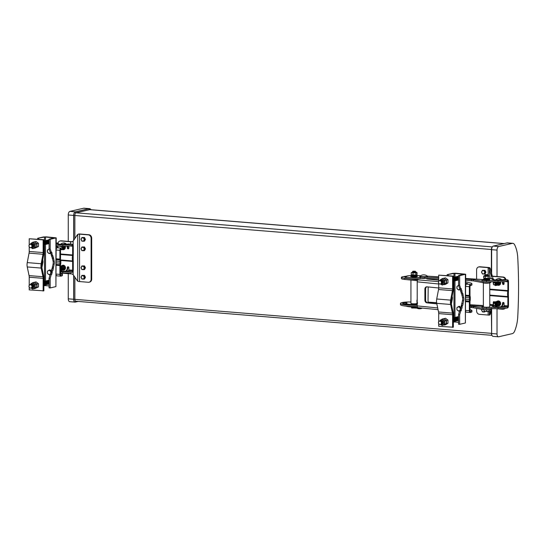 <?xml version="1.0" encoding="UTF-8"?>
<svg xmlns="http://www.w3.org/2000/svg" width="545" height="545" viewBox="0 0 545 545"><rect width="100%" height="100%" fill="white"/><g stroke="black" fill="none" stroke-linecap="round" stroke-linejoin="round"><path stroke-width="0.82" d="M68.261 241.394L68.261 214.975A3.236 1.642 -85.3 0 1 69.924 211.385L83.569 208.238A6.07 3.079 -85.3 0 1 84.066 208.204L89.455 208.64A6.07 3.079 94.7 0 0 88.958 208.68L75.312 211.828A3.236 1.642 94.7 0 0 73.65 215.418L73.65 240.338M69.924 301.651A3.236 1.642 -85.3 0 1 69.658 301.671A3.236 1.642 -85.3 0 1 68.261 298.824L68.261 273.658M497.02 276.526L497.02 250.107A3.236 1.642 -85.3 0 1 498.682 246.517L512.327 243.37A6.07 3.079 -85.3 0 1 512.825 243.329L507.436 242.886A6.07 3.079 94.7 0 0 506.939 242.927L493.293 246.074A3.236 1.642 94.7 0 0 491.631 249.665L491.631 274.476M491.631 309.315L491.631 333.513A3.236 1.642 94.7 0 0 493.027 336.36L498.416 336.796A3.236 1.642 -85.3 0 1 497.02 333.956L497.02 308.783M512.825 243.329A6.07 3.079 -85.3 0 1 514.65 244.841A24.341 12.344 -85.3 0 1 517.75 257.676A286.534 145.324 -85.3 0 1 517.75 316.822A24.341 12.344 -85.3 0 1 514.65 331.088A6.07 3.079 -85.3 0 1 512.327 333.629L498.682 336.776A3.236 1.642 -85.3 0 1 498.416 336.796M73.65 275.409L73.65 299.266A3.236 1.642 94.7 0 0 75.046 302.114A3.236 1.642 94.7 0 0 75.312 302.094L78.194 301.426M91.022 209.716A6.07 3.079 94.7 0 0 89.455 208.64M437.69 307.945L417.204 305.895A2.023 1.179 -84.3 0 0 417.913 307.598L409.261 306.76A8.298 1.138 180 0 1 406.182 306.167M405.841 276.683A11.465 1.574 0 0 0 404.506 276.915L405.841 277.289M427.798 278.522L427.798 278.979A13.659 1.88 180 0 1 427.777 279.074M436.831 303.844L426.946 302.857A2.527 2.03 79.3 0 1 424.896 300.152L424.896 289.123A2.527 2.03 79.3 0 1 426.476 286.84A2.527 2.03 79.3 0 1 426.946 286.82L438.691 287.992M417.204 305.895L417.204 281.84A2.023 1.179 95.7 0 1 417.913 279.864L404.758 278.243A8.093 1.11 180 0 1 401.42 277.344A8.093 1.11 180 0 1 402.966 276.69L403.082 276.669A13.659 1.88 0 0 1 406.182 276.247M436.79 303.64L427.655 302.727A2.527 2.03 79.3 0 1 425.611 300.016L425.611 288.986A2.527 2.03 79.3 0 1 426.837 286.813M417.395 280.709L404.758 279.449L404.758 278.243M401.42 277.344L401.42 278.55A8.093 1.11 0 0 0 404.758 279.449M438.698 280.171L428.206 279.122A4.047 0.559 180 0 1 426.537 278.672A4.047 0.559 180 0 1 426.824 278.468L426.83 278.883M421.203 278.427L424.439 278.461A11.465 1.574 0 0 0 424.753 278.366M417.913 279.864L438.521 281.622M420.631 275.722L417.552 275.532A8.298 1.138 0 0 0 416.653 275.484M411.618 275.484A8.298 1.138 0 0 0 406.577 276.104A8.298 1.138 0 0 0 405.841 276.567A8.298 1.138 0 0 0 411.216 277.637A8.298 1.138 0 0 0 420.372 277.323A4.047 0.559 0 0 1 422.423 277.146M410.937 302.012A8.093 1.11 180 0 0 401.767 302.639L401.685 302.659A13.659 1.88 0 0 0 400.473 303.436A13.659 1.88 0 0 0 408.512 305.146A13.659 1.88 0 0 0 417.204 305.268M417.252 306.467A13.659 1.88 180 0 1 408.512 306.351A13.659 1.88 180 0 1 400.473 304.641L400.473 303.436M490.82 308.668L490.82 309.226A4.251 0.586 180 0 1 484.818 309.758A4.251 0.586 180 0 1 483.163 309.574L473.326 307.762A4.047 0.559 0 0 0 471.466 307.571L471.466 306.372L469.981 306.297M403.538 304.035A11.465 1.574 180 0 1 403.961 303.912L406.154 303.797M417.204 304.451A7.984 1.097 0 0 1 410.848 304.437A7.984 1.097 0 0 1 406.154 303.436A7.984 1.097 0 0 1 407.054 302.931L403.961 302.707A11.465 1.574 0 0 0 402.673 303.436A11.465 1.574 0 0 0 409.411 304.873A11.465 1.574 0 0 0 417.204 304.955M438.698 279.067L424.8 278.372L424.8 277.167A4.047 0.559 0 0 0 424.746 277.167M424.8 277.167L438.698 277.861M465.668 279.217L471.466 279.503A4.047 0.559 180 0 1 473.326 279.694L473.326 280.9L483.163 282.712A4.251 0.586 0 0 0 487.911 282.916A4.251 0.586 0 0 0 490.82 282.358L490.82 281.799M482.114 281.315L473.326 279.694M473.326 280.9A4.047 0.559 0 0 0 471.466 280.709L465.668 280.416M405.841 276.567L405.841 277.773A8.298 1.138 180 0 0 411.216 278.842A8.298 1.138 180 0 0 420.372 278.522A4.047 0.559 180 0 1 424.8 278.372M466.145 284.442L465.668 284.415M428.172 278.536L428.172 279.122M428.172 286.942L428.023 302.761M428.063 276.186L438.698 276.819M428.172 276.233L427.103 276.124M471.466 306.372A4.047 0.559 180 0 1 473.326 306.562L482.114 308.177M469.981 307.496L471.466 307.571M465.668 285.491A2.023 1.029 -85.3 0 1 466.602 284.129A6.295 0.865 0 0 0 467.487 283.686A6.295 0.865 0 0 0 465.668 283.08M465.668 281.792L470.505 282.957A10.709 1.472 180 0 1 471.909 283.686A10.709 1.472 180 0 1 470.396 284.442L470.396 285.641A0.811 0.409 94.7 0 0 469.981 286.541L469.981 295.336A1.819 0.927 94.7 0 0 470.022 295.833A6.697 3.399 -85.3 0 1 470.022 301.296A1.819 0.927 94.7 0 0 469.981 301.807L469.981 310.602A0.811 0.409 94.7 0 0 470.328 311.311A0.811 0.409 94.7 0 0 470.396 311.304A10.709 1.472 0 0 0 471.909 310.555L471.909 311.754A10.709 1.472 180 0 1 470.396 312.51A2.023 1.029 -85.3 0 1 470.233 312.523A2.023 1.029 -85.3 0 1 469.361 310.745L469.361 301.95A3.038 1.54 -85.3 0 1 469.422 301.092L469.422 296.303A3.038 1.54 -85.3 0 1 469.361 295.479L469.361 286.684A2.023 1.029 -85.3 0 1 470.396 284.442L466.602 284.129M471.909 310.555A10.709 1.472 0 0 0 470.505 309.826L469.981 309.696M469.647 297.768L465.668 297.441M469.647 299.532L465.668 299.205M466.602 312.196A2.023 1.029 -85.3 0 1 466.438 312.21A2.023 1.029 -85.3 0 1 465.668 311.27M470.396 285.641A10.709 1.472 0 0 0 471.909 284.892L471.909 283.686M465.668 284.279A6.295 0.865 180 0 1 466.213 284.367M38.47 286.949L38.47 283.713L36.971 284.054L36.971 287.29L34.539 288.714L38.47 286.949L36.971 287.29M32.775 289.116L36.706 287.351L36.706 284.122L35.207 284.463L35.207 287.699L32.775 289.116L31.283 288.135M30.5 284.497A2.793 2.371 77 0 1 33.191 283.271A2.793 2.371 77 0 1 35.037 286.111A2.793 2.371 77 0 1 33.783 288.434A2.793 2.371 77 0 1 31.331 288.121M31.971 284.163A1.86 1.587 77 0 1 34.097 286.077A1.86 1.587 77 0 1 32.802 287.78M31.753 284.211A1.86 1.587 77 0 1 33.879 286.125A1.86 1.587 77 0 1 32.591 287.835M31.542 284.258A1.86 1.587 77 0 1 33.661 286.18A1.86 1.587 77 0 1 32.373 287.883M31.324 284.313A1.86 1.587 77 0 1 33.449 286.227A1.86 1.587 77 0 1 32.155 287.93M31.106 284.361A1.86 1.587 77 0 1 33.231 286.275A1.86 1.587 77 0 1 31.944 287.978M30.888 284.408A1.86 1.587 77 0 1 33.013 286.329A1.86 1.587 77 0 1 31.726 288.033M30.677 284.463A1.86 1.587 77 0 1 32.795 286.377A1.86 1.587 77 0 1 31.508 288.08M30.459 284.51A1.86 1.587 77 0 1 32.584 286.425A1.86 1.587 77 0 1 31.29 288.128M36.706 284.122L34.274 282.303L32.775 282.644L30.254 284.558A1.86 1.587 77 0 1 32.366 286.479A1.86 1.587 77 0 1 31.079 288.182M32.148 286.527A1.86 1.587 77 0 1 28.953 286.261A1.86 1.587 77 0 1 32.148 286.527M31.957 286.527A1.703 1.451 77 0 1 29.028 286.288A1.703 1.451 77 0 1 31.957 286.527M38.47 246.538L38.47 243.302L36.971 243.642L36.971 246.878L34.539 248.302L38.47 246.538L36.971 246.878M32.775 248.704L36.706 246.94L36.706 243.704L35.207 244.051L35.207 247.287L32.775 248.704L31.283 247.723M30.5 244.085A2.793 2.371 77 0 1 33.191 242.859A2.793 2.371 77 0 1 35.037 245.7A2.793 2.371 77 0 1 33.783 248.023A2.793 2.371 77 0 1 31.331 247.709M31.971 243.751A1.86 1.587 77 0 1 34.097 245.666A1.86 1.587 77 0 1 32.802 247.369M31.753 243.799A1.86 1.587 77 0 1 33.879 245.713A1.86 1.587 77 0 1 32.591 247.416M31.542 243.847A1.86 1.587 77 0 1 33.661 245.768A1.86 1.587 77 0 1 32.373 247.471M31.324 243.901A1.86 1.587 77 0 1 33.449 245.815A1.86 1.587 77 0 1 32.155 247.519M31.106 243.949A1.86 1.587 77 0 1 33.231 245.863A1.86 1.587 77 0 1 31.944 247.566M30.888 243.997A1.86 1.587 77 0 1 33.013 245.911A1.86 1.587 77 0 1 31.726 247.621M30.677 244.044A1.86 1.587 77 0 1 32.795 245.965A1.86 1.587 77 0 1 31.508 247.668M30.459 244.099A1.86 1.587 77 0 1 32.584 246.013A1.86 1.587 77 0 1 31.29 247.716M36.706 243.704L34.274 241.891L32.775 242.232L30.254 244.146A1.86 1.587 77 0 1 32.366 246.061A1.86 1.587 77 0 1 31.079 247.771M32.148 246.115A1.86 1.587 77 0 1 28.953 245.85A1.86 1.587 77 0 1 32.148 246.115M31.957 246.115A1.703 1.451 77 0 1 29.028 245.877A1.703 1.451 77 0 1 31.957 246.115M49.077 243.56A1.86 1.587 77 0 1 48.58 243.738M49.077 243.452A1.86 1.587 77 0 1 48.369 243.785M49.077 243.268A1.86 1.587 77 0 1 48.151 243.833M49.077 242.941A1.86 1.587 77 0 1 47.933 243.888M46.884 240.311A1.86 1.587 77 0 1 49.009 242.232A1.86 1.587 77 0 1 47.715 243.935M46.666 240.365A1.86 1.587 77 0 1 48.791 242.28A1.86 1.587 77 0 1 47.504 243.983M46.448 240.413A1.86 1.587 77 0 1 48.573 242.327A1.86 1.587 77 0 1 47.286 244.031M46.236 240.461A1.86 1.587 77 0 1 48.362 242.382A1.86 1.587 77 0 1 47.068 244.085M46.018 240.515A1.86 1.587 77 0 1 48.144 242.43A1.86 1.587 77 0 1 46.85 244.133M45.8 240.563A1.86 1.587 77 0 1 47.926 242.477A1.86 1.587 77 0 1 46.638 244.18M45.589 240.611A1.86 1.587 77 0 1 47.708 242.532A1.86 1.587 77 0 1 46.42 244.235M45.371 240.665A1.86 1.587 77 0 1 47.497 242.579A1.86 1.587 77 0 1 46.202 244.283M45.153 240.713A1.86 1.587 77 0 1 47.279 242.627A1.86 1.587 77 0 1 45.991 244.33M44.935 240.761A1.86 1.587 77 0 1 47.061 242.682A1.86 1.587 77 0 1 45.773 244.385M44.724 240.815A1.86 1.587 77 0 1 46.843 242.729A1.86 1.587 77 0 1 45.555 244.433M50.188 278.379L49.077 278.284L49.077 287.835L50.188 287.93L50.188 278.379L51.305 274.401L51.802 274.285L52.3 270.824L52.804 270.708L54.146 264.209A3.038 1.54 94.7 0 0 54.146 261.205L53.301 256.886L52.804 257.002L52.804 255.333L52.3 255.441L51.802 252.212L51.305 252.328L50.188 248.861L50.188 239.309L56.203 237.852L46.175 236.871L43.402 236.966L37.673 238.281L44.513 237.055L44.513 240.856A1.86 1.587 77 0 1 46.632 242.777A1.86 1.587 77 0 1 45.337 244.48M44.288 240.91A1.86 1.587 77 0 1 46.414 242.825A1.86 1.587 77 0 1 45.126 244.535M44.077 240.958A1.86 1.587 77 0 1 46.196 242.879A1.86 1.587 77 0 1 44.908 244.582M44.472 244.678A1.86 1.587 77 0 0 43.873 241.006A1.86 1.587 77 0 1 45.984 242.927A1.86 1.587 77 0 1 44.69 244.63M43.873 241.047A1.86 1.587 77 0 1 44.261 244.732M43.873 241.122A1.86 1.587 77 0 1 44.043 244.78M43.873 241.224A1.86 1.587 77 0 1 43.873 244.821A1.86 1.587 77 0 0 43.873 241.367M43.873 241.558A1.86 1.587 77 0 1 43.873 244.766M43.873 241.789A1.86 1.587 77 0 1 43.873 244.664M43.873 242.103A1.86 1.587 77 0 1 43.873 244.487M43.873 242.552A1.86 1.587 77 0 1 43.873 244.174M49.077 283.972A1.86 1.587 77 0 1 48.58 284.149M49.077 283.863A1.86 1.587 77 0 1 48.369 284.197M49.077 283.679A1.86 1.587 77 0 1 48.151 284.245M49.077 283.352A1.86 1.587 77 0 1 47.933 284.299M46.884 280.729A1.86 1.587 77 0 1 49.009 282.644A1.86 1.587 77 0 1 47.715 284.347M46.666 280.777A1.86 1.587 77 0 1 48.791 282.692A1.86 1.587 77 0 1 47.504 284.395M46.448 280.825A1.86 1.587 77 0 1 48.573 282.746A1.86 1.587 77 0 1 47.286 284.449M46.236 280.879A1.86 1.587 77 0 1 48.362 282.794A1.86 1.587 77 0 1 47.068 284.497M46.018 280.927A1.86 1.587 77 0 1 48.144 282.841A1.86 1.587 77 0 1 46.85 284.545M45.8 280.975A1.86 1.587 77 0 1 47.926 282.889A1.86 1.587 77 0 1 46.638 284.599M45.589 281.022A1.86 1.587 77 0 1 47.708 282.944A1.86 1.587 77 0 1 46.42 284.647M45.371 281.077A1.86 1.587 77 0 1 47.497 282.991A1.86 1.587 77 0 1 46.202 284.694M45.153 281.125A1.86 1.587 77 0 1 47.279 283.039A1.86 1.587 77 0 1 45.991 284.742M44.935 281.172A1.86 1.587 77 0 1 47.061 283.093A1.86 1.587 77 0 1 45.773 284.797M44.724 281.227A1.86 1.587 77 0 1 46.843 283.141A1.86 1.587 77 0 1 45.555 284.844M44.513 244.678L44.513 281.274A1.86 1.587 77 0 1 46.632 283.189A1.86 1.587 77 0 1 45.337 284.892M44.288 281.322A1.86 1.587 77 0 1 46.414 283.243A1.86 1.587 77 0 1 45.126 284.946M44.077 281.377A1.86 1.587 77 0 1 46.196 283.291A1.86 1.587 77 0 1 44.908 284.994M44.472 285.096A1.86 1.587 77 0 0 43.873 281.424A1.86 1.587 77 0 1 45.984 283.339A1.86 1.587 77 0 1 44.69 285.042M43.873 281.458A1.86 1.587 77 0 1 44.261 285.144M43.873 281.533A1.86 1.587 77 0 1 44.043 285.192M43.873 281.642A1.86 1.587 77 0 1 43.873 285.233A1.86 1.587 77 0 0 43.873 281.785M43.873 281.969A1.86 1.587 77 0 1 43.873 285.178M43.873 282.208A1.86 1.587 77 0 1 43.873 285.076M43.873 282.514A1.86 1.587 77 0 1 43.873 284.899M43.873 282.964A1.86 1.587 77 0 1 43.873 284.585M50.692 273.433A2.003 1.703 77 0 1 47.395 272.35A2.003 1.703 77 0 1 50.835 272.486M51.107 273.774L49.329 274.809L47.572 273.563L47.354 272.337L47.551 271.097L49.329 270.068L50.031 269.904L51.189 270.776M51.802 253.888L50.692 253.793L50.692 252.274A2.003 1.703 77 0 1 47.395 251.191A2.003 1.703 77 0 1 49.268 249.365M51.107 252.621L49.329 253.657L47.476 252.212L47.551 249.944L49.329 248.915M29.226 244.848L29.226 238.758L43.873 239.732L43.873 252.41A6.07 3.079 94.7 0 1 43.668 254.624L41.849 264.107A4.612 2.344 -85.3 0 0 41.849 267.404L43.668 276.049A6.07 3.079 94.7 0 1 43.873 278.175L43.873 290.853L29.226 289.885L29.226 287.31M29.226 285.26L29.226 277.207A4.612 2.344 94.7 0 0 29.062 275.593L27.25 266.948A6.07 3.079 -85.3 0 1 27.25 262.608L29.062 253.125A4.612 2.344 94.7 0 0 29.226 251.443L29.226 246.899M29.226 238.758L43.13 239.902L43.13 252.58A4.612 2.344 -85.3 0 1 42.966 254.27L41.154 263.746A6.07 3.079 94.7 0 0 41.154 268.086L42.966 276.731A4.612 2.344 -85.3 0 1 43.13 278.345L43.13 291.023M49.329 253.657L50.692 253.112M45.514 284.858L45.514 285.641L49.077 285.934M54.548 237.961L45.514 237.021L45.514 240.624M49.329 274.809L50.106 274.605M50.188 287.93L55.917 286.609L55.917 237.995M44.513 237.055L45.514 237.021M54.548 237.763L49.077 239.221L50.188 239.309M37.673 238.281L37.673 239.221M56.203 237.852L55.917 286.609M45.514 285.641L44.513 285.675L44.513 285.09M43.873 285.818L44.513 285.675M38.79 238.376L38.79 239.309M41.897 267.636L42.748 263.276A3.038 1.54 94.7 0 0 42.748 260.272L42.646 259.951M52.191 256.954L53.035 261.109A3.038 1.54 -85.3 0 1 53.035 264.121L52.191 268.828L51.686 268.944L51.189 272.405L50.692 272.52L50.692 274.196L50.188 274.305L49.077 278.284M51.686 255.394L51.686 256.913L52.804 257.002M51.189 253.834L51.189 255.353L52.3 255.441M50.188 248.861L49.077 248.772L50.188 252.233L51.305 252.328M49.077 248.772L49.077 239.221M51.305 274.401L50.188 274.305M53.301 258.562L52.191 258.473M53.301 267.241L52.191 267.152M53.301 268.917L52.191 268.828M52.804 269.032L51.686 268.944M52.804 270.708L51.686 270.613M52.3 270.824L51.189 270.729M52.3 272.493L51.189 272.405M51.802 272.609L50.692 272.52M51.802 274.285L50.692 274.196M49.329 270.068L51.189 271.383M51.107 271.403L50.917 272.629M47.102 280.675A1.86 1.587 77 0 1 49.077 281.813M47.313 280.627A1.86 1.587 77 0 1 49.077 281.343M47.531 280.58A1.86 1.587 77 0 1 49.077 281.029M47.749 280.525A1.86 1.587 77 0 1 49.077 280.784M47.967 280.477A1.86 1.587 77 0 1 49.077 280.593M48.178 280.43A1.86 1.587 77 0 1 49.077 280.45M48.396 280.375A1.86 1.587 77 0 1 49.077 280.341M48.614 280.328A1.86 1.587 77 0 1 49.077 280.266M47.102 240.263A1.86 1.587 77 0 1 49.077 241.401M47.313 240.216A1.86 1.587 77 0 1 49.077 240.931M47.531 240.168A1.86 1.587 77 0 1 49.077 240.618M47.749 240.113A1.86 1.587 77 0 1 49.077 240.372M47.967 240.066A1.86 1.587 77 0 1 49.077 240.181M48.178 240.018A1.86 1.587 77 0 1 49.077 240.038M48.396 239.964A1.86 1.587 77 0 1 49.077 239.929M48.614 239.916A1.86 1.587 77 0 1 49.077 239.855M43.873 239.732L43.13 239.902M32.775 242.232L35.207 244.051M36.706 246.94L35.207 247.287M34.349 241.925L36.971 243.642M38.47 243.302L36.038 241.483L34.539 241.83M32.775 282.644L35.207 284.463M36.706 287.351L35.207 287.699M34.349 282.337L36.971 284.054M38.47 283.713L36.038 281.894L34.539 282.242M489.771 282.76A3.195 0.443 0 0 1 489.39 282.971A3.195 0.443 0 0 1 485.793 283.189A3.195 0.443 0 0 1 483.374 282.76A3.195 0.443 0 0 0 483.374 282.76L483.374 306.821A3.195 0.443 0 0 0 485.793 307.244A3.195 0.443 0 0 0 489.39 307.026A3.195 0.443 0 0 0 489.771 306.821L489.771 282.76A3.195 0.443 0 0 0 489.764 282.746M484.961 282.903L488.177 282.903M484.008 309.689L484.096 311.25L486.658 311.44L489.131 311.229L489.042 310.827M485.179 275.579L488.061 275.504L489.485 276.07L485.193 276.438L483.66 276.097L484.348 275.641L483.66 276.097L483.66 278.079L485.193 278.42L485.193 276.438M485.179 275.177L487.741 275.491M485.057 275.341L487.789 275.082M485.179 274.782L487.741 275.089M485.057 274.939L487.959 274.987L485.445 274.639L487.693 274.639M484.008 310.848L484.096 309.696M486.658 309.805L486.658 311.44M489.131 309.689L489.131 311.229M484.287 311.393L488.579 311.556M485.084 275.756L488.054 275.756M488.797 278.509L489.485 278.052L488.797 278.509L485.193 278.42M484.137 275.716L488.545 275.886L487.789 275.484M487.945 275.729L489.485 276.07L489.485 278.052M484.607 278.556L488.545 278.55M484.144 278.441L488.994 278.441L483.66 278.079M484.137 279.292L488.715 279.449C485.656 279.66 484.096 279.578 484.055 279.21A2.521 0.347 0 0 0 485.956 279.544A2.521 0.347 0 0 0 488.79 279.374A2.521 0.347 0 0 0 489.09 279.21L488.736 279.442M488.102 278.406L488.102 276.424M420.822 307.945A3.72 0.511 180 0 1 416.462 307.755A3.72 0.511 180 0 1 415.889 307.557A3.72 0.511 180 0 1 415.835 307.441M416.945 302.08L416.945 300.104M417.15 302.482L417.15 300.499M410.937 280.069L410.937 303.395A3.195 0.443 0 0 0 412.919 303.803A3.195 0.443 0 0 0 416.407 303.708M412.688 272.173L416.312 272.207L417.02 272.609L415.896 272.984L411.243 272.711L412.912 272.057L416.203 272.439L415.358 272.064M412.688 271.778L415.29 272.084M412.626 271.921L415.351 271.655M412.688 271.376L415.29 271.683M412.626 271.519L415.59 271.539L413.015 271.212L415.263 271.212M411.461 306.985L411.816 307.857L416.816 307.768M411.461 307.462L411.816 307.857L411.816 307.019M414.493 307.285L414.493 308.014M411.897 307.918L416.237 308.102M412.831 272.418L415.624 272.33M416.462 272.52L417.027 272.609L417.027 274.591L416.462 275.055L411.809 274.782M416.435 275.062L416.462 275.055C414.364 275.491 412.64 275.375 411.25 274.694L411.243 272.711M416.046 272.159L417 272.582M412.224 275.143L416.203 275.102M411.7 275.872L416.38 275.995M413.001 275.014L413.001 273.031M415.896 274.959L415.896 272.984M60.59 244.317A4.524 3.849 77 0 1 62.423 243.193L63.043 243.05A4.524 3.849 77 0 1 64.058 242.975A4.524 3.849 77 0 1 66.558 244.235M67.648 246.047A4.524 3.849 77 0 1 67.941 247.771L67.941 247.846A0.811 0.688 -103 0 0 68.602 248.704M62.423 243.193A4.524 3.849 77 0 1 63.438 243.118A4.524 3.849 77 0 1 65.85 244.289M66.994 246.088A4.524 3.849 77 0 1 67.321 247.914L67.941 247.846M60.515 271.172A6.295 0.865 0 0 0 68.432 270.824A0.811 0.409 94.7 0 0 68.847 269.925L68.847 267.684A0.811 0.688 77 0 0 68.145 266.825L68.016 266.812A0.811 0.688 77 0 0 67.321 267.554L67.321 267.629A4.524 3.849 77 0 1 65.659 271.165M68.847 245.952L68.847 248.111A0.811 0.688 77 0 1 68.145 248.861L68.016 248.847A0.811 0.688 77 0 1 67.321 247.989M56.203 244.971L62.791 244.991A10.709 1.472 0 0 0 72.226 244.269A2.023 1.029 -85.3 0 1 72.39 244.255A2.023 1.029 -85.3 0 1 73.262 246.033L73.262 254.828A3.038 1.54 -85.3 0 1 73.2 255.687L73.2 260.476A3.038 1.54 -85.3 0 1 73.262 261.3L73.262 270.095A2.023 1.029 -85.3 0 1 72.226 272.337L72.226 271.137A0.811 0.409 94.7 0 0 72.635 270.238L72.635 261.443A1.819 0.927 94.7 0 0 72.601 260.946L60.665 259.972M57.613 243.956L57.613 243.07A2.023 1.029 -85.3 0 1 57.784 243.063A2.023 1.029 -85.3 0 1 58.581 244.126M72.601 260.946A6.697 3.399 -85.3 0 1 72.601 255.482A1.819 0.927 94.7 0 0 72.635 254.971L72.635 246.177A0.811 0.409 94.7 0 0 72.287 245.468A0.811 0.409 94.7 0 0 72.226 245.475A10.709 1.472 180 0 1 62.791 246.19L56.203 246.17M56.203 242.954L57.613 243.07A6.295 0.865 0 0 0 56.728 243.513A6.295 0.865 0 0 0 61.353 244.351A6.295 0.865 0 0 0 68.432 243.956A2.023 1.029 -85.3 0 1 68.595 243.949A2.023 1.029 -85.3 0 1 68.759 243.983M66.115 271.137A4.524 3.849 77 0 0 67.941 267.486L67.321 267.554M68.186 266.825A0.811 0.688 -103 0 0 67.941 267.411M72.601 255.482L60.515 254.495M61.789 271.226A4.524 3.849 77 0 1 60.747 270.32M68.432 270.824L72.226 271.137A10.709 1.472 180 0 1 62.791 271.853L60.515 271.846M60.515 273.052L62.791 273.059A10.709 1.472 0 0 0 72.226 272.337M495.827 279.946A4.524 3.849 77 0 1 497.653 278.822L498.273 278.679A4.524 3.849 77 0 1 499.295 278.611A4.524 3.849 77 0 1 501.788 279.864M502.885 281.676A4.524 3.849 77 0 1 503.178 283.407L503.178 283.475A0.811 0.688 -103 0 0 503.839 284.333M497.653 278.822A4.524 3.849 77 0 1 498.668 278.754A4.524 3.849 77 0 1 501.087 279.919M502.224 281.717A4.524 3.849 77 0 1 502.551 283.55L503.178 283.475M494.124 301.698A0.811 0.688 -103 0 0 493.886 302.284L493.266 302.427L493.266 304.675A0.811 0.409 -85.3 0 1 492.85 305.568A6.295 0.865 0 0 0 491.958 306.011A6.295 0.865 0 0 0 495.03 306.753A6.295 0.865 0 0 0 503.662 306.454A0.811 0.409 94.7 0 0 504.077 305.561L504.077 303.313A0.811 0.688 77 0 0 503.382 302.455L503.253 302.441A0.811 0.688 77 0 0 502.551 303.19L502.551 303.258A4.524 3.849 77 0 1 500.889 306.801M483.401 279.796A3.168 0.436 0 0 0 485.799 280.212A3.168 0.436 0 0 0 489.362 280.001A3.168 0.436 0 0 0 489.737 279.796L489.26 280.144C487.162 280.675 482.236 280.116 483.401 279.796L483.401 279.449A3.168 0.436 0 0 0 485.799 279.871A3.168 0.436 0 0 0 489.362 279.653A3.168 0.436 0 0 0 489.737 279.449L489.09 279.06A3.004 0.416 0 0 1 489.219 279.483A3.004 0.416 0 0 1 485.152 279.653A3.004 0.416 0 0 1 483.926 279.095A3.004 0.416 0 0 1 484.055 279.06L482.618 279.633A4.598 0.634 0 0 0 481.971 279.953A4.598 0.634 0 0 0 486.474 280.586L498.028 280.62A10.709 1.472 0 0 0 507.456 279.898A2.023 1.029 -85.3 0 1 507.62 279.892A2.023 1.029 -85.3 0 1 508.492 281.67L508.492 290.458A3.038 1.54 -85.3 0 1 508.431 291.316L508.431 296.105A3.038 1.54 -85.3 0 1 508.492 296.93L508.492 305.725A2.023 1.029 -85.3 0 1 507.456 307.973L507.456 306.767A10.709 1.472 180 0 1 498.028 307.482L486.474 307.448A4.598 0.634 180 0 1 484.212 307.36A4.598 0.634 180 0 1 481.971 306.821A4.598 0.634 180 0 1 482.618 306.494L483.374 306.324M481.971 306.821L481.971 308.02A4.598 0.634 0 0 0 484.212 308.565A4.598 0.634 0 0 0 486.474 308.654L498.028 308.688A10.709 1.472 0 0 0 507.456 307.973M494.765 302.346A0.811 0.688 77 0 0 494.09 301.692L493.961 301.685A0.811 0.688 77 0 0 493.266 302.427M504.077 281.588L504.077 283.747A0.811 0.688 77 0 1 503.382 284.49L503.253 284.476A0.811 0.688 77 0 1 502.551 283.618M503.662 306.454L507.456 306.767A0.811 0.409 94.7 0 0 507.872 305.868L507.872 297.079A1.819 0.927 94.7 0 0 507.831 296.582L489.771 295.097M493.886 282.623L493.886 281.813M492.85 279.592L492.85 278.706A2.023 1.029 -85.3 0 1 493.014 278.693A2.023 1.029 -85.3 0 1 493.818 279.762M493.354 283.257A0.811 0.688 77 0 1 493.266 282.862L493.266 281.806M507.831 296.582A6.697 3.399 -85.3 0 1 507.831 291.119A1.819 0.927 94.7 0 0 507.872 290.601L507.872 281.813A0.811 0.409 94.7 0 0 507.524 281.097A0.811 0.409 94.7 0 0 507.456 281.104A10.709 1.472 180 0 1 498.028 281.82L486.474 281.785A4.598 0.634 180 0 1 481.971 281.159L481.971 279.953M489.09 278.4L492.85 278.706A6.295 0.865 0 0 0 491.958 279.149A6.295 0.865 0 0 0 496.584 279.98A6.295 0.865 0 0 0 503.662 279.592A2.023 1.029 -85.3 0 1 503.825 279.578A2.023 1.029 -85.3 0 1 503.989 279.619M493.239 306.535A2.023 1.029 94.7 0 0 493.797 305.343M501.352 306.767A4.524 3.849 77 0 0 503.178 303.115L502.551 303.19M493.886 302.284L493.886 303.218M503.417 302.455A0.811 0.688 -103 0 0 503.178 303.047M507.831 291.119L489.771 289.64M497.02 306.862A4.524 3.849 77 0 1 496.291 306.283M56.203 249.126A2.023 1.029 -85.3 0 1 57.136 247.764A6.295 0.865 0 0 0 58.029 247.321A6.295 0.865 0 0 0 56.203 246.715M59.337 246.183L61.047 246.592A10.709 1.472 180 0 1 62.443 247.321A10.709 1.472 180 0 1 60.931 248.077L60.931 249.276A0.811 0.409 94.7 0 0 60.515 250.175L60.515 258.97A1.819 0.927 94.7 0 0 60.556 259.468A6.697 3.399 -85.3 0 1 60.556 264.925A1.819 0.927 94.7 0 0 60.515 265.442L60.515 274.23A0.811 0.409 94.7 0 0 60.863 274.946A0.811 0.409 94.7 0 0 60.931 274.939A10.709 1.472 0 0 0 62.443 274.183L62.443 275.389A10.709 1.472 180 0 1 60.931 276.145A2.023 1.029 -85.3 0 1 60.768 276.158A2.023 1.029 -85.3 0 1 59.896 274.38L59.896 265.585A3.038 1.54 -85.3 0 1 59.957 264.727L59.957 259.938A3.038 1.54 -85.3 0 1 59.896 259.113L59.896 250.319A2.023 1.029 -85.3 0 1 60.931 248.077L57.136 247.764M62.443 274.183A10.709 1.472 0 0 0 61.047 273.461L60.515 273.331M60.182 261.396L56.203 261.075M60.182 263.16L56.203 262.84M57.136 275.831A2.023 1.029 -85.3 0 1 56.973 275.845A2.023 1.029 -85.3 0 1 56.203 274.905M60.931 249.276A10.709 1.472 0 0 0 62.443 248.527L62.443 247.321M56.203 247.914A6.295 0.865 180 0 1 56.748 248.002M420.181 276.036A3.72 0.511 0 0 0 420.072 276.09A3.72 0.511 0 0 0 420.025 276.145A3.72 0.511 0 0 0 423.458 276.697A3.72 0.511 0 0 0 427.444 276.226A3.72 0.511 0 0 0 427.396 276.09L427.518 276.315A3.788 0.518 180 0 1 427.512 276.349A3.788 0.518 180 0 1 423.594 276.833A3.788 0.518 180 0 1 419.95 276.315A3.788 0.518 180 0 1 419.963 276.274M427.396 276.09A6.118 6.118 0 0 0 420.072 276.09L419.95 276.526A3.788 0.518 0 0 0 423.594 277.044A3.788 0.518 0 0 0 427.512 276.56A3.788 0.518 0 0 0 427.518 276.526A3.788 0.518 0 0 0 427.512 276.485M424.208 278.515L422.028 278.468M423.193 278.502L424.126 278.515M447.942 323.328L447.942 320.092L446.45 320.433L446.45 323.669L444.018 325.086L445.517 324.745L447.942 323.328L446.45 323.669M442.254 325.494L446.178 323.73L446.178 320.494L444.679 320.841L444.679 324.077L442.254 325.494L440.762 324.513A1.86 1.587 77 0 0 442.063 322.803A1.86 1.587 77 0 0 439.938 320.889M439.979 320.876A2.793 2.371 77 0 1 442.669 319.649A2.793 2.371 77 0 1 444.516 322.49A2.793 2.371 77 0 1 443.262 324.813A2.793 2.371 77 0 1 440.81 324.5M441.45 320.542A1.86 1.587 77 0 1 443.576 322.456A1.86 1.587 77 0 1 442.281 324.159M441.232 320.589A1.86 1.587 77 0 1 443.357 322.504A1.86 1.587 77 0 1 442.07 324.207M441.014 320.637A1.86 1.587 77 0 1 443.14 322.558A1.86 1.587 77 0 1 441.852 324.261M440.803 320.692A1.86 1.587 77 0 1 442.928 322.606A1.86 1.587 77 0 1 441.634 324.309M440.585 320.739A1.86 1.587 77 0 1 442.71 322.654A1.86 1.587 77 0 1 441.416 324.357M440.367 320.787A1.86 1.587 77 0 1 442.492 322.701A1.86 1.587 77 0 1 441.205 324.411M440.156 320.835A1.86 1.587 77 0 1 442.274 322.756A1.86 1.587 77 0 1 440.987 324.459M446.178 320.494L443.753 318.682L442.254 319.023L439.726 320.937A1.86 1.587 77 0 1 441.845 322.851A1.86 1.587 77 0 1 440.558 324.554M441.627 322.906A1.86 1.587 77 0 1 438.432 322.64A1.86 1.587 77 0 1 441.627 322.906M441.436 322.906A1.703 1.451 77 0 1 438.507 322.667A1.703 1.451 77 0 1 441.436 322.906M447.942 282.909L447.942 279.674L446.45 280.021L446.45 283.257L444.018 284.674L445.517 284.333L447.942 282.909L446.45 283.257M442.254 285.083L446.178 283.318L446.178 280.082L444.679 280.43L444.679 283.666L442.254 285.083L440.762 284.095A1.86 1.587 77 0 0 442.063 282.392A1.86 1.587 77 0 0 439.938 280.477M439.979 280.464A2.793 2.371 77 0 1 442.669 279.238A2.793 2.371 77 0 1 444.516 282.072A2.793 2.371 77 0 1 443.262 284.401A2.793 2.371 77 0 1 440.81 284.088M441.45 280.123A1.86 1.587 77 0 1 443.576 282.044A1.86 1.587 77 0 1 442.281 283.747M441.232 280.178A1.86 1.587 77 0 1 443.357 282.092A1.86 1.587 77 0 1 442.07 283.795M441.014 280.225A1.86 1.587 77 0 1 443.14 282.14A1.86 1.587 77 0 1 441.852 283.85M440.803 280.273A1.86 1.587 77 0 1 442.928 282.194A1.86 1.587 77 0 1 441.634 283.897M440.585 280.328A1.86 1.587 77 0 1 442.71 282.242A1.86 1.587 77 0 1 441.416 283.945M440.367 280.375A1.86 1.587 77 0 1 442.492 282.29A1.86 1.587 77 0 1 441.205 283.993M440.156 280.423A1.86 1.587 77 0 1 442.274 282.344A1.86 1.587 77 0 1 440.987 284.047M446.178 280.082L443.753 278.263L442.254 278.611L439.726 280.525A1.86 1.587 77 0 1 441.845 282.439A1.86 1.587 77 0 1 440.558 284.143M441.627 282.494A1.86 1.587 77 0 1 438.432 282.228A1.86 1.587 77 0 1 441.627 282.494M441.436 282.494A1.703 1.451 77 0 1 438.507 282.255A1.703 1.451 77 0 1 441.436 282.494M458.549 279.932A1.86 1.587 77 0 1 458.045 280.11M458.549 279.823A1.86 1.587 77 0 1 457.834 280.164M458.549 279.639A1.86 1.587 77 0 1 457.616 280.212M458.549 279.306A1.86 1.587 77 0 1 457.398 280.259M456.349 276.69A1.86 1.587 77 0 1 458.474 278.604A1.86 1.587 77 0 1 457.187 280.314M456.131 276.737A1.86 1.587 77 0 1 458.256 278.659A1.86 1.587 77 0 1 456.969 280.362M455.92 276.792A1.86 1.587 77 0 1 458.045 278.706A1.86 1.587 77 0 1 456.751 280.409M455.702 276.84A1.86 1.587 77 0 1 457.827 278.754A1.86 1.587 77 0 1 456.533 280.457M455.484 276.887A1.86 1.587 77 0 1 457.609 278.808A1.86 1.587 77 0 1 456.322 280.512M455.273 276.942A1.86 1.587 77 0 1 457.391 278.856A1.86 1.587 77 0 1 456.104 280.559M455.055 276.989A1.86 1.587 77 0 1 457.18 278.904A1.86 1.587 77 0 1 455.886 280.607M454.837 277.037A1.86 1.587 77 0 1 456.962 278.958A1.86 1.587 77 0 1 455.675 280.661M454.619 277.092A1.86 1.587 77 0 1 456.744 279.006A1.86 1.587 77 0 1 455.457 280.709M454.407 277.139A1.86 1.587 77 0 1 456.533 279.054A1.86 1.587 77 0 1 455.239 280.757M454.189 277.187A1.86 1.587 77 0 1 456.315 279.108A1.86 1.587 77 0 1 455.027 280.811M459.66 314.751L458.549 314.663L458.549 324.214L459.66 324.302L459.66 314.751L460.77 310.779L461.274 310.664L461.274 308.988L461.772 308.872L462.269 305.411L462.773 305.295L463.618 300.588A3.038 1.54 94.7 0 0 463.618 297.577L462.773 293.264L462.269 293.38L461.772 290.144L461.274 290.26L461.274 288.591L460.77 288.7L459.66 285.239L459.66 275.688L465.668 274.224L455.64 273.243L452.861 273.345L447.145 274.66L453.978 273.433L453.978 277.235A1.86 1.587 77 0 1 456.097 279.156A1.86 1.587 77 0 1 454.809 280.859M453.76 277.289A1.86 1.587 77 0 1 455.886 279.204A1.86 1.587 77 0 1 454.591 280.907M453.542 277.337A1.86 1.587 77 0 1 455.668 279.251A1.86 1.587 77 0 1 454.373 280.961M453.944 281.057A1.86 1.587 77 0 0 453.351 277.385A1.86 1.587 77 0 1 455.45 279.306A1.86 1.587 77 0 1 454.162 281.009M453.351 277.425A1.86 1.587 77 0 1 453.726 281.111M453.351 277.5A1.86 1.587 77 0 1 453.515 281.159M453.351 277.603A1.86 1.587 77 0 1 453.351 281.2A1.86 1.587 77 0 0 453.351 277.752M453.351 277.936A1.86 1.587 77 0 1 453.351 281.138M453.351 278.175A1.86 1.587 77 0 1 453.351 281.036M453.351 278.488A1.86 1.587 77 0 1 453.351 280.859M453.351 278.945A1.86 1.587 77 0 1 453.351 280.539M458.549 320.344A1.86 1.587 77 0 1 458.045 320.521M458.549 320.242A1.86 1.587 77 0 1 457.834 320.576M458.549 320.051A1.86 1.587 77 0 1 457.616 320.623M458.549 319.717A1.86 1.587 77 0 1 457.398 320.671M456.349 317.101A1.86 1.587 77 0 1 458.474 319.023A1.86 1.587 77 0 1 457.187 320.726M456.131 317.156A1.86 1.587 77 0 1 458.256 319.07A1.86 1.587 77 0 1 456.969 320.773M455.92 317.204A1.86 1.587 77 0 1 458.045 319.118A1.86 1.587 77 0 1 456.751 320.821M455.702 317.251A1.86 1.587 77 0 1 457.827 319.172A1.86 1.587 77 0 1 456.533 320.876M455.484 317.306A1.86 1.587 77 0 1 457.609 319.22A1.86 1.587 77 0 1 456.322 320.923M455.273 317.353A1.86 1.587 77 0 1 457.391 319.268A1.86 1.587 77 0 1 456.104 320.971M455.055 317.401A1.86 1.587 77 0 1 457.18 319.316A1.86 1.587 77 0 1 455.886 321.025M454.837 317.449A1.86 1.587 77 0 1 456.962 319.37A1.86 1.587 77 0 1 455.675 321.073M454.619 317.503A1.86 1.587 77 0 1 456.744 319.418A1.86 1.587 77 0 1 455.457 321.121M454.407 317.551A1.86 1.587 77 0 1 456.533 319.465A1.86 1.587 77 0 1 455.239 321.168M454.189 317.599A1.86 1.587 77 0 1 456.315 319.52A1.86 1.587 77 0 1 455.027 321.223M453.978 281.05L453.978 317.653A1.86 1.587 77 0 1 456.097 319.568A1.86 1.587 77 0 1 454.809 321.271M453.76 317.701A1.86 1.587 77 0 1 455.886 319.615A1.86 1.587 77 0 1 454.591 321.318M453.542 317.749A1.86 1.587 77 0 1 455.668 319.67A1.86 1.587 77 0 1 454.373 321.373M453.944 321.468A1.86 1.587 77 0 0 453.351 317.796A1.86 1.587 77 0 1 454.162 321.421M453.351 317.837A1.86 1.587 77 0 1 453.726 321.523M453.351 317.912A1.86 1.587 77 0 1 453.515 321.57M453.351 318.021A1.86 1.587 77 0 1 453.351 321.611A1.86 1.587 77 0 0 453.351 318.164M453.351 318.348A1.86 1.587 77 0 1 453.351 321.55M453.351 318.587A1.86 1.587 77 0 1 453.351 321.448M453.351 318.9A1.86 1.587 77 0 1 453.351 321.271M453.351 319.356A1.86 1.587 77 0 1 453.351 320.951M460.157 309.798A2.003 1.71 77 0 1 456.86 308.722A2.003 1.71 77 0 1 460.3 308.865M460.573 310.146L458.795 311.188L457.037 309.942L456.819 308.715L457.01 307.482L458.795 306.447L459.496 306.283L460.661 307.155M461.274 290.26L460.157 290.172L460.157 288.652A2.003 1.71 77 0 1 456.86 287.569A2.003 1.71 77 0 1 458.74 285.743M460.573 288.993L458.795 290.035L456.942 288.591L457.01 286.329L458.795 285.294M458.549 275.981A2.139 1.819 -103 0 0 458.209 276.26M458.549 316.393A2.139 1.819 -103 0 0 458.209 316.672M438.698 281.234L438.698 275.136L453.351 276.104L453.351 288.789A6.07 3.079 94.7 0 1 453.14 291.003L451.328 300.486A4.612 2.344 -85.3 0 0 451.328 303.783L453.14 312.428A6.07 3.079 94.7 0 1 453.351 314.554L453.351 327.232L438.698 326.264L438.698 323.682M438.698 321.645L438.698 313.579A4.612 2.344 94.7 0 0 438.534 311.972L436.722 303.327A6.07 3.079 -85.3 0 1 436.722 298.987L438.534 289.504A4.612 2.344 94.7 0 0 438.698 287.821L438.698 283.264M438.698 275.136L452.602 276.281L452.602 288.959A4.612 2.344 -85.3 0 1 452.445 290.642L450.633 300.125A6.07 3.079 94.7 0 0 450.633 304.464L452.445 313.109A4.612 2.344 -85.3 0 1 452.602 314.724L452.602 327.402M458.795 290.035L460.157 289.484M454.973 321.237L454.973 322.013L458.549 322.306M464.013 274.333L454.973 273.399L454.973 277.003M458.795 311.188L459.578 310.977M459.66 324.302L465.382 322.987L465.382 274.367M453.978 273.433L454.973 273.399M464.013 274.142L458.549 275.593L459.66 275.688M447.145 274.66L447.145 275.6M465.668 274.224L465.382 322.987M454.973 322.013L453.978 322.054L453.978 321.468M453.351 322.197L453.978 322.054M448.256 274.755L448.256 275.688M451.362 303.953L452.214 299.655A3.038 1.54 94.7 0 0 452.214 296.644L452.118 296.357M461.656 293.333L462.501 297.488A3.038 1.54 -85.3 0 1 462.501 300.499L461.159 306.992L460.661 307.108L460.661 308.783L460.157 308.899L460.157 310.568L459.66 310.684L458.549 314.663M461.159 291.773L461.159 293.292L462.269 293.38M460.661 290.213L460.661 291.732L461.772 291.82M459.66 285.239L458.549 285.144L459.66 288.612L460.77 288.7M458.549 285.144L458.549 275.593M460.77 310.779L459.66 310.684M462.773 294.94L461.656 294.845M462.773 303.62L461.656 303.531M462.773 305.295L461.656 305.2M462.269 305.411L461.159 305.316M462.269 307.08L461.159 306.992M461.772 307.196L460.661 307.108M461.772 308.872L460.661 308.783M461.274 308.988L460.157 308.899M461.274 310.664L460.157 310.568M458.795 306.447L460.661 307.755M460.573 307.775L460.382 309.008M456.567 317.054A1.86 1.587 77 0 1 458.549 318.198M456.778 317.006A1.86 1.587 77 0 1 458.549 317.728M456.996 316.952A1.86 1.587 77 0 1 458.549 317.408M457.214 316.904A1.86 1.587 77 0 1 458.549 317.163M457.432 316.856A1.86 1.587 77 0 1 458.549 316.979M457.643 316.802A1.86 1.587 77 0 1 458.549 316.829M457.861 316.754A1.86 1.587 77 0 1 458.549 316.72M458.079 316.706A1.86 1.587 77 0 1 458.549 316.645M456.567 276.642A1.86 1.587 77 0 1 458.549 277.786M456.778 276.594A1.86 1.587 77 0 1 458.549 277.316M456.996 276.54A1.86 1.587 77 0 1 458.549 276.996M457.214 276.492A1.86 1.587 77 0 1 458.549 276.751M457.432 276.444A1.86 1.587 77 0 1 458.549 276.56M457.643 276.39A1.86 1.587 77 0 1 458.549 276.417M457.861 276.342A1.86 1.587 77 0 1 458.549 276.308M458.079 276.295A1.86 1.587 77 0 1 458.549 276.226M453.351 276.104L452.602 276.281M442.254 278.611L444.679 280.43M446.178 283.318L444.679 283.666M443.821 278.297L446.45 280.021M447.942 279.674L445.517 277.861L444.018 278.202M442.254 319.023L444.679 320.841M446.178 323.73L444.679 324.077M443.821 318.716L446.45 320.433M447.942 320.092L445.517 318.273L444.018 318.621M496.699 281.82A1.962 1.669 77 0 1 496.495 285.253A1.962 1.669 77 0 1 494.84 284.899M494.288 282.514A1.962 1.669 77 0 1 494.778 281.813M494.199 282.569L494.404 281.82M495.473 285.607L498.246 284.892L495.473 285.607L494.771 284.919M495.494 282.235A1.226 1.042 77 0 1 496.243 284.565A1.226 1.042 77 0 1 496.045 284.619M495.371 282.262A1.226 1.042 77 0 1 496.12 284.592A1.226 1.042 77 0 1 495.923 284.647M495.248 282.29A1.226 1.042 77 0 1 495.998 284.619A1.226 1.042 77 0 1 495.8 284.681M495.126 282.324A1.226 1.042 77 0 1 495.875 284.654A1.226 1.042 77 0 1 495.671 284.708M494.996 282.351A1.226 1.042 77 0 1 495.746 284.681A1.226 1.042 77 0 1 495.548 284.735M494.874 282.378A1.226 1.042 77 0 1 495.623 284.708A1.226 1.042 77 0 1 495.425 284.762M494.751 282.405A1.226 1.042 77 0 1 495.5 284.735A1.226 1.042 77 0 1 495.303 284.79M494.628 282.433A1.226 1.042 77 0 1 495.378 284.762A1.226 1.042 77 0 1 495.173 284.824M494.499 282.467A1.226 1.042 77 0 1 495.248 284.797A1.226 1.042 77 0 1 495.051 284.851M494.376 282.494A1.226 1.042 77 0 1 495.126 284.824A1.226 1.042 77 0 1 494.928 284.878M494.254 282.521A1.226 1.042 77 0 1 495.003 284.851A1.226 1.042 77 0 1 494.806 284.906M494.131 282.548A1.226 1.042 77 0 1 494.88 284.878A1.226 1.042 77 0 1 494.676 284.933M494.751 284.912A1.226 1.042 77 0 1 493.927 282.603A1.226 1.042 77 0 1 494.751 284.912M494.615 284.722A1.008 0.858 77 0 1 493.933 282.821A1.008 0.858 77 0 1 494.615 284.722M498.246 284.892L498.702 282.678L498.069 281.82L498.879 282.637L498.423 284.851L496.509 285.369L499.281 284.654L499.738 282.439L499.302 281.813M498.471 284.878A2.023 1.724 77 0 1 498.362 284.906A2.023 1.724 77 0 1 498.355 284.912L498.709 284.831A2.023 1.724 77 0 1 498.559 284.851M500.119 281.799A2.487 2.119 77 0 1 499.091 285.192A2.487 2.119 77 0 1 498.811 285.28A2.487 2.119 77 0 1 497.551 285.124M500.392 281.792A2.487 2.119 77 0 1 499.343 285.137A2.487 2.119 77 0 1 499.063 285.226A2.487 2.119 77 0 1 498.941 285.246M499.67 281.813A2.023 1.724 77 0 1 499.349 284.504M499.738 282.439L498.879 282.637M499.281 284.654L498.423 284.851M498.702 282.678L497.844 282.875L497.387 285.09M496.829 281.82L497.844 282.875M60.515 266.355A1.962 1.669 77 0 1 60.768 270.252A1.962 1.669 77 0 1 60.515 270.225M60.515 265.994L62.716 266.233L63.629 268.372L62.539 270.218L60.515 270.286M60.515 267.091A1.226 1.042 77 0 1 60.89 269.509M62.559 265.797A2.023 1.724 77 0 1 62.641 265.776L60.89 265.906L62.893 266.192L63.806 268.331L62.716 270.177L63.574 269.979L64.664 268.133L63.751 265.994L62.655 265.803A2.023 1.724 77 0 1 63.847 269.618M61.762 265.708A2.487 2.119 77 0 1 62.539 265.32A2.487 2.119 77 0 1 62.982 265.272A2.487 2.119 77 0 1 65.209 267.527A2.487 2.119 77 0 1 63.656 270.17A2.487 2.119 77 0 1 63.213 270.218A2.487 2.119 77 0 1 62.798 270.163M62.668 265.292A2.487 2.119 77 0 1 62.791 265.265A2.487 2.119 77 0 1 63.234 265.217A2.487 2.119 77 0 1 65.461 267.472A2.487 2.119 77 0 1 63.908 270.116A2.487 2.119 77 0 1 63.779 270.136M63.751 265.994L62.893 266.192M64.664 268.133L63.806 268.331M60.584 266.28L61.858 266.43L62.77 268.569L61.68 270.415M62.716 266.233L61.858 266.43M63.629 268.372L62.77 268.569M60.515 268.133A1.226 1.042 77 0 1 60.515 269.148M60.515 267.854A1.226 1.042 77 0 1 60.515 269.346M60.515 267.663A1.226 1.042 77 0 1 60.515 269.462M60.515 267.513A1.226 1.042 77 0 1 60.515 269.537M60.515 267.391A1.226 1.042 77 0 1 60.515 269.577M60.515 267.295A1.226 1.042 77 0 1 60.515 269.598A1.226 1.042 77 0 0 60.515 267.214M60.515 267.159A1.226 1.042 77 0 1 60.645 269.571M60.515 267.111A1.226 1.042 77 0 1 60.768 269.537M62.001 248.942A1.962 1.669 77 0 1 60.57 249.767M63.649 247.307L62.982 249.433L63.84 249.235L64.508 247.11L63.649 247.307L62.777 246.19L63.472 247.348L62.804 249.474L59.977 249.93M64.821 246.17A2.487 2.119 77 0 1 63.588 249.678A2.487 2.119 77 0 1 63.533 249.692A2.487 2.119 77 0 1 62.355 249.576M65.093 246.163A2.487 2.119 77 0 1 63.833 249.624A2.487 2.119 77 0 1 63.785 249.637A2.487 2.119 77 0 1 63.731 249.644M64.508 247.11L63.969 246.183A2.023 1.724 77 0 1 64.024 246.265M64.365 246.177A2.023 1.724 77 0 1 63.963 249.004M63.472 247.348L62.443 247.907M62.116 248.888L61.946 249.671M61.578 246.19L62.11 246.953M61.36 246.183A1.962 1.669 77 0 1 61.966 246.885M494.295 303.102A1.962 1.669 77 0 1 497.469 304.635A1.962 1.669 77 0 1 494.846 305.493M494.043 303.177L495.609 301.671L497.483 302.652L497.803 304.968L496.243 306.297L494.369 305.316M495.5 302.829A1.226 1.042 77 0 1 496.89 304.124A1.226 1.042 77 0 1 496.052 305.214M495.378 302.857A1.226 1.042 77 0 1 496.768 304.151A1.226 1.042 77 0 1 495.93 305.241M495.255 302.884A1.226 1.042 77 0 1 496.645 304.185A1.226 1.042 77 0 1 495.8 305.268M495.126 302.911A1.226 1.042 77 0 1 496.515 304.212A1.226 1.042 77 0 1 495.678 305.295M495.003 302.938A1.226 1.042 77 0 1 496.393 304.239A1.226 1.042 77 0 1 495.555 305.329M494.88 302.972A1.226 1.042 77 0 1 496.27 304.267A1.226 1.042 77 0 1 495.432 305.357M494.758 303A1.226 1.042 77 0 1 496.148 304.294A1.226 1.042 77 0 1 495.303 305.384M494.628 303.027A1.226 1.042 77 0 1 496.018 304.328A1.226 1.042 77 0 1 495.18 305.411M494.506 303.054A1.226 1.042 77 0 1 495.895 304.355A1.226 1.042 77 0 1 495.058 305.438M494.383 303.081A1.226 1.042 77 0 1 495.773 304.382A1.226 1.042 77 0 1 494.935 305.472M494.254 303.115A1.226 1.042 77 0 1 495.65 304.41A1.226 1.042 77 0 1 494.806 305.5M494.131 303.143A1.226 1.042 77 0 1 495.521 304.444A1.226 1.042 77 0 1 494.683 305.527M494.077 305.5A1.226 1.042 77 0 1 494.615 303.197A1.226 1.042 77 0 1 494.077 305.5M494.056 305.316A1.008 0.858 77 0 1 494.499 303.415A1.008 0.858 77 0 1 494.056 305.316M499.383 302.216L498.525 302.414L498.839 304.73L497.278 306.058L499.697 304.532L499.383 302.216L497.51 301.235L496.652 301.433L497.326 301.855L495.609 301.671M498.007 301.44A2.023 1.724 77 0 1 498.709 305.418L498.716 305.418M496.992 301.358A2.487 2.119 77 0 1 497.701 301.017A2.487 2.119 77 0 1 498.811 301.106A2.487 2.119 77 0 1 500.399 303.613A2.487 2.119 77 0 1 498.818 305.874A2.487 2.119 77 0 1 498.035 305.881M497.823 300.997A2.487 2.119 77 0 1 497.946 300.963A2.487 2.119 77 0 1 499.056 301.051A2.487 2.119 77 0 1 500.644 303.558A2.487 2.119 77 0 1 499.07 305.813A2.487 2.119 77 0 1 498.941 305.84M499.697 304.532L498.839 304.73M496.243 306.297L498.661 304.771L498.341 302.455L497.319 301.855L498.525 302.414M498.341 302.455L497.483 302.652M498.661 304.771L497.803 304.968M73.159 245.189L73.159 241.074L71.906 241.837A4.047 0.559 180 0 1 70.591 241.769L60.679 240.958A3.236 2.752 -103 0 0 59.95 241.013A3.236 2.752 -103 0 0 57.995 243.125M59.95 241.013L60.543 240.876A3.236 2.752 77 0 1 61.272 240.822L71.177 241.633A2.895 0.395 180 0 0 72.54 241.687M60.863 273.052L70.591 273.849A4.047 0.559 0 0 0 71.906 273.917L73.159 274.694L73.159 270.988M73.159 241.074L77.445 234.697L78.609 234.105A2.895 0.395 180 0 1 79.55 234.152L88.324 234.875A3.236 2.752 77 0 1 91.104 238.308L91.104 279.306A3.236 2.752 77 0 1 89.053 282.228L89.639 282.092A3.236 2.752 -103 0 0 91.689 279.169L91.689 238.172A3.236 2.752 -103 0 0 88.91 234.738L80.142 234.016A4.047 0.559 180 0 0 79.223 233.962L78.289 234.139M73.159 274.694L77.445 280.92L78.609 281.513A2.895 0.395 0 0 1 79.55 281.561L88.324 282.283A3.236 2.752 77 0 0 89.053 282.228M79.223 233.962L77.717 234.411L77.717 281.2M491.038 308.668L491.672 308.307M495.739 308.681L502.647 309.247A3.236 2.752 -103 0 0 503.376 309.192A3.236 2.752 -103 0 0 504.684 308.395M505.317 279.701A3.236 2.752 -103 0 0 502.647 277.167L492.735 276.356A4.047 0.559 180 0 1 491.672 276.233L492.312 276.083A2.895 0.395 180 0 0 493.327 276.22L503.233 277.03A3.236 2.752 77 0 1 505.944 279.755M492.312 276.083L490.18 268.29L489.533 267.581A4.047 0.559 180 0 0 488.742 267.493L479.968 266.778A3.236 2.752 -103 0 0 479.246 266.832L478.653 266.961A3.236 2.752 77 0 1 479.382 266.914L479.968 266.778M491.672 276.233L491.038 275.314L491.038 278.529M505.201 308.334A3.236 2.752 77 0 1 503.962 309.056L503.376 309.192M491.038 275.314L488.913 267.724L489.533 267.581M488.913 267.724A2.895 0.395 180 0 0 488.15 267.629L479.382 266.914M491.038 308.933L489.465 314.683L488.913 315.133A2.895 0.395 0 0 0 488.15 315.044L479.382 314.322A3.236 2.752 77 0 1 476.603 310.888L476.603 308.368M489.465 314.683L490.18 314.513L489.533 314.99L490.18 314.513L491.808 308.668M488.913 315.133L489.369 314.928L489.369 309.662M476.603 279.176L476.603 269.891A3.236 2.752 77 0 1 478.653 266.961M484.634 272.384A1.662 1.41 77 0 1 481.78 272.153A1.662 1.41 77 0 1 484.634 272.384M482.427 273.999L481.507 272.091L482.427 270.334L485.03 270.306L485.949 272.214L485.03 273.972L482.427 273.999M482.427 270.334L484.26 270.484L485.179 272.391L484.26 274.149M485.179 272.391L485.949 272.214M484.26 270.484L485.03 270.306M484.164 311.454A1.662 1.41 77 0 1 481.916 309.342M484.43 311.542L484.26 312.033L482.427 311.883L481.507 309.976L481.76 309.315M484.26 312.033L485.132 311.651M84.114 249.045A1.662 1.41 77 0 1 81.26 248.806A1.662 1.41 77 0 1 84.114 249.045M81.907 250.652L80.994 248.745L81.907 246.987L84.509 246.96L85.429 248.867L84.509 250.625L81.907 250.652M81.907 246.987L83.746 247.137L84.659 249.045L83.746 250.802M84.659 249.045L85.429 248.867M83.746 247.137L84.509 246.96M84.114 267.983A1.662 1.41 77 0 1 81.26 267.752A1.662 1.41 77 0 1 84.114 267.983M81.907 269.598L80.994 267.69L81.907 265.933L84.509 265.906L85.429 267.813L84.509 269.571L81.907 269.598M81.907 265.933L83.746 266.083L84.659 267.99L83.746 269.748M84.659 267.99L85.429 267.813M83.746 266.083L84.509 265.906M84.114 277.459A1.662 1.41 77 0 1 81.26 277.221A1.662 1.41 77 0 1 84.114 277.459M81.907 279.067L80.994 277.16L81.907 275.402L84.509 275.375L85.429 277.282L84.509 279.04L81.907 279.067M81.907 275.402L83.746 275.552L84.659 277.459L83.746 279.217M84.659 277.459L85.429 277.282M83.746 275.552L84.509 275.375M84.114 239.568A1.662 1.41 77 0 1 81.26 239.337A1.662 1.41 77 0 1 84.114 239.568M81.907 241.183L80.994 239.275L81.907 237.518L84.509 237.491L85.429 239.398L84.509 241.156L81.907 241.183M81.907 237.518L83.746 237.668L84.659 239.575L83.746 241.333M84.659 239.575L85.429 239.398M83.746 237.668L84.509 237.491M498.682 246.517L493.293 246.074M497.02 250.107L491.631 249.665M497.02 333.956L491.631 333.513M512.327 243.37L506.939 242.927M77.908 301.405L75.312 302.005A3.147 1.594 -85.3 0 1 73.698 299.253L73.698 275.477M73.698 240.27L73.698 215.404A3.147 1.594 -85.3 0 1 75.312 211.916L88.958 208.769A5.981 3.032 -85.3 0 1 90.933 209.709M492.305 246.926L76.041 212.816A2.303 1.165 94.7 0 0 74.863 215.364L74.863 238.54M491.386 273.386L491.386 249.494L73.698 215.404M491.631 249.521L491.386 249.494A2.303 1.165 -85.3 0 1 492.183 247.151M74.863 277.173L74.863 299.212A2.303 1.165 94.7 0 0 75.85 301.235A0.852 0.722 -103 0 0 75.312 302.005M491.849 335.052A2.303 1.165 -85.3 0 1 491.386 333.342L73.698 299.253M491.631 333.37L491.386 310.228M504.173 243.567L90.109 209.641A5.13 2.602 94.7 0 0 89.687 209.668L76.041 212.816A0.852 0.722 -103 0 1 75.312 211.916M503.962 243.615L89.687 209.668A0.852 0.722 -103 0 1 88.958 208.769M88.958 208.68L83.569 208.238M75.312 211.828L69.924 211.385M73.65 299.266L68.261 298.824M73.65 215.418L68.261 214.975M409.261 306.392L409.261 306.76M438.698 283.986L417.204 281.84M417.736 280.062L417.736 279.544M424.896 300.152L425.611 300.016M424.896 289.123L425.611 288.986M426.946 302.857L427.655 302.727M403.961 302.707L403.961 303.912M482.809 279.585L465.668 278.522M438.698 276.846L427.457 276.145M473.149 280.866L466.833 280.477M483.374 305.561L469.981 304.73M436.613 302.659L428.172 302.134M482.809 306.454L469.981 305.656M436.783 303.592L435.591 303.517M483.163 308.443L483.163 309.574M473.326 306.562L473.326 307.762M483.163 282.712L483.163 281.581M420.372 278.522L420.372 277.323M471.466 280.709L471.466 279.503M469.361 286.684L465.668 286.384M469.361 310.745L465.668 310.439M469.361 301.95L465.668 301.651M470.396 312.51L470.267 311.297M469.361 295.479L465.668 295.179M469.422 296.303L465.668 295.996M469.422 301.092L465.668 300.786M29.226 251.443L43.13 252.58M45.514 244.446L45.514 281.036M54.146 261.205L53.035 261.109M54.146 264.209L53.035 264.121M42.748 263.276L42.02 263.215M43.13 278.345L29.226 277.207M29.062 275.593L42.966 276.731M41.154 268.086L27.25 266.948M42.966 254.27L29.062 253.125M27.25 262.608L41.154 263.746M484.096 278.42A2.521 0.347 0 0 0 484.055 278.488A2.521 0.347 0 0 0 485.956 278.822A2.521 0.347 0 0 0 488.79 278.652A2.521 0.347 0 0 0 489.09 278.488A2.521 0.347 0 0 0 489.042 278.42M483.572 279.932A3.004 0.416 0 0 0 485.765 280.348A3.004 0.416 0 0 0 489.219 280.15M415.808 307.421A3.788 0.518 0 0 0 416.414 307.632A3.788 0.518 0 0 0 419.916 307.857M417.204 302.795A2.5 0.341 180 0 1 417.054 302.679A2.5 0.341 180 0 1 417.102 302.611L417.572 302.754M417.204 303.517A2.5 0.341 180 0 1 417.054 303.401L417.531 303.667M417.204 304.274A3.147 0.429 180 0 1 416.939 304.226A3.147 0.429 180 0 1 416.407 303.987L417.204 304.403M417.014 304.362A2.984 0.409 180 0 1 416.571 304.124M417.204 303.926A3.147 0.429 180 0 1 416.939 303.885A3.147 0.429 180 0 1 416.407 303.64L416.407 303.987M417.204 303.735A2.984 0.409 180 0 1 417.075 303.708A2.984 0.409 180 0 1 417.054 303.258L416.407 303.64M411.666 274.993A2.521 0.347 0 0 0 411.618 275.062A2.521 0.347 0 0 0 413.635 275.402A2.521 0.347 0 0 0 416.455 275.198A2.521 0.347 0 0 0 416.653 275.062A2.521 0.347 0 0 0 416.605 274.993L416.407 275.995C413.635 276.274 412.04 276.206 411.618 275.784A2.521 0.347 0 0 0 413.635 276.124A2.521 0.347 0 0 0 416.455 275.92A2.521 0.347 0 0 0 416.653 275.784M411.713 275.014L416.564 275.014M417.054 276.54A3.168 0.436 0 0 0 417.3 276.37L416.952 276.683C414.67 277.289 409.533 276.628 410.971 276.37A3.168 0.436 0 0 0 413.505 276.799A3.168 0.436 0 0 0 417.054 276.54M417.054 276.192A3.168 0.436 0 0 0 417.3 276.022L416.653 275.634A3.004 0.416 0 0 1 416.905 276.022A3.004 0.416 0 0 1 412.967 276.247A3.004 0.416 0 0 1 411.366 275.702A3.004 0.416 0 0 1 411.618 275.641L410.971 276.022A3.168 0.436 0 0 0 413.505 276.451A3.168 0.436 0 0 0 417.054 276.192M411.134 276.506A3.004 0.416 0 0 0 413.464 276.935A3.004 0.416 0 0 0 416.905 276.69M67.941 247.771L67.321 247.914M68.588 248.718L68.016 248.847M68.145 248.861L68.5 248.779M72.635 270.238L68.847 269.925M72.635 254.971L60.515 253.977M72.635 246.177L69.331 245.911M72.226 245.475L72.226 244.269L68.432 243.956M72.635 261.443L60.747 260.469M62.791 246.19L62.791 244.991M62.791 271.853L62.791 273.059M67.941 267.486L67.321 267.629M503.178 283.407L502.551 283.55M489.771 305.316L492.85 305.568L492.85 306.454M486.474 307.448L486.474 308.654M503.818 284.347L503.253 284.476M503.382 284.49L503.73 284.408M507.872 305.868L504.077 305.561M507.872 290.601L489.771 289.123M507.872 281.813L504.568 281.54M507.456 281.104L507.456 279.898L503.662 279.592M507.872 297.079L489.771 295.594M493.266 304.675L489.771 304.382M486.474 281.785L486.474 280.586M498.028 281.82L498.028 280.62M493.266 282.862L493.668 282.766M498.028 307.482L498.028 308.688M503.178 303.115L502.551 303.258M59.896 250.319L56.203 250.019M59.896 274.38L56.203 274.074M59.896 265.585L56.203 265.279M60.931 276.145L60.802 274.932M59.896 259.113L56.203 258.807M59.957 259.938L56.203 259.631M59.957 264.727L56.203 264.42M427.45 276.213A3.788 0.518 180 0 1 427.518 276.315L427.491 276.635C426.435 277.684 418.281 276.955 419.95 276.526A3.788 0.518 0 0 1 419.963 276.485M427.348 276.724A3.624 0.497 180 0 1 423.567 277.18A3.624 0.497 180 0 1 420.113 276.676M438.698 287.821L452.602 288.959M454.973 280.825L454.973 317.415M463.618 297.577L462.501 297.488M463.618 300.588L462.501 300.499M452.214 299.655L451.498 299.593M452.602 314.724L438.698 313.579M438.534 311.972L452.445 313.109M450.633 304.464L436.722 303.327M452.445 290.642L438.534 289.504M436.722 298.987L450.633 300.125M60.679 240.958L61.272 240.822M88.324 234.875L88.91 234.738M70.591 273.849L70.591 272.623M70.591 244.112L70.591 241.769M91.104 279.306L91.689 279.169M91.104 238.308L91.689 238.172M79.55 281.561L79.55 234.152M73.159 260.217L73.159 255.959M491.086 308.77L491.515 308.668M502.647 277.167L503.233 277.03M491.086 275.504L491.828 275.334M489.465 268.453L490.18 268.29M492.735 276.356L492.735 278.672M489.369 268.14L489.369 275.94M488.15 267.629L488.15 275.518M488.15 311.638L488.15 315.044M491.951 335.325L75.85 301.235M75.046 302.114L69.658 301.671M438.051 309.669L418.07 307.673M482.89 279.565L465.668 278.495M406.154 303.436L406.154 304.566M470.233 312.523L466.438 312.21M489.11 311.393L484.076 311.413M487.693 275.525L488.082 275.341M487.693 275.13L488.082 274.939M485.445 274.639L485.057 274.823M489.09 279.21L489.063 278.406M489.737 279.796L489.737 279.449M484.055 279.21L484.403 278.25M422.341 308.102A6.118 6.118 0 0 1 415.889 307.557L415.767 307.339M417.075 302.598L417.054 303.401M416.741 307.932L411.7 308.02M415.263 272.105L415.651 271.921M415.263 271.703L415.651 271.519M413.015 271.212L412.626 271.396M417.3 276.37L417.3 276.022M411.618 275.784L411.863 274.857M410.971 276.37L410.971 276.022M57.784 243.063L56.203 242.934M72.39 244.255L68.595 243.949M493.014 278.693L489.131 278.372M507.62 279.892L503.825 279.578M60.768 276.158L56.973 275.845M489.103 315.126L489.737 314.983"/></g></svg>
